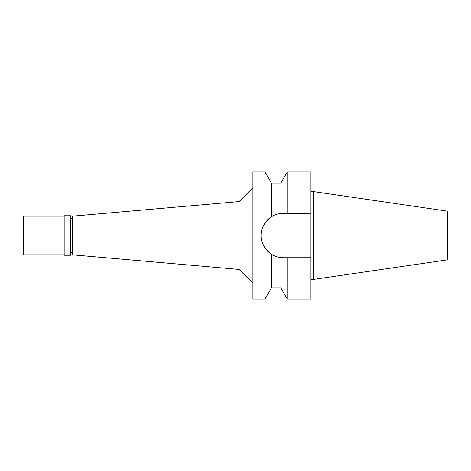 <?xml version="1.0" encoding="UTF-8"?>
<svg xmlns="http://www.w3.org/2000/svg" width="471" height="471" viewBox="0 0 471 471"><rect width="100%" height="100%" fill="white"/><g stroke="black" fill="none" stroke-linecap="round" stroke-linejoin="round"><path stroke-width="0.71" d="M313.704 191.632L313.704 279.368L447.45 259.862L447.45 211.138L313.704 191.632L310.942 191.632M313.704 279.368L310.942 279.368M285.985 257.743L283.442 257.743L287.263 257.743L287.263 299.056L310.942 299.056L310.942 171.944L287.263 171.944L287.263 213.257L310.942 213.257L280.887 213.404L280.887 182.995L287.263 171.944M282.594 257.731A22.243 22.243 0 0 1 281.74 257.678M280.763 257.584A22.243 22.243 0 0 1 277.613 256.966M274.369 255.806L274.41 255.83A22.243 22.243 0 0 1 266.91 250.384M261.617 239.798A22.243 22.243 0 0 1 261.199 235.5C261.205 239.933 262.465 244.066 264.979 247.905A22.243 22.243 0 0 1 262.889 244.002M262.889 227.004A22.243 22.243 0 0 1 264.979 223.095C262.465 226.934 261.205 231.067 261.199 235.5A22.243 22.243 0 0 1 261.617 231.202M266.869 220.663A22.243 22.243 0 0 1 274.41 215.17M277.702 214.011L277.613 214.034A22.243 22.243 0 0 1 281.74 213.322M282.594 213.269A22.243 22.243 0 0 1 283.442 213.257M287.263 257.743L310.942 257.743M287.263 299.056L280.887 288.005L280.887 257.596L283.442 257.743M266.916 220.616L267.263 220.234M269.218 218.397L271.337 216.837M264.979 247.905L271.361 254.175L271.361 288.005L264.979 299.056L264.979 247.905L264.219 246.686M268.917 252.35L267.422 250.931M280.887 182.995L271.361 182.995L271.408 216.795M278.95 213.71L280.763 213.416M280.887 213.404C277.543 213.775 274.363 214.917 271.361 216.825L264.979 223.095L264.979 171.944L252.909 171.944L252.909 299.056L264.979 299.056M271.361 254.175C274.369 256.083 277.543 257.225 280.887 257.596M252.909 187.764L239.091 201.576L239.091 269.424L72.463 254.846L72.463 216.154L239.091 201.576M252.909 283.236L239.091 269.424M72.463 218.226L70.526 218.226M72.463 252.774L70.526 252.774M70.526 255.258L70.526 215.742L64.174 215.742L64.174 255.258L70.526 255.258M64.174 216.154L23.55 216.154L23.55 254.846L64.174 254.846M271.361 182.995L264.979 171.944M280.887 288.005L271.361 288.005"/></g></svg>
